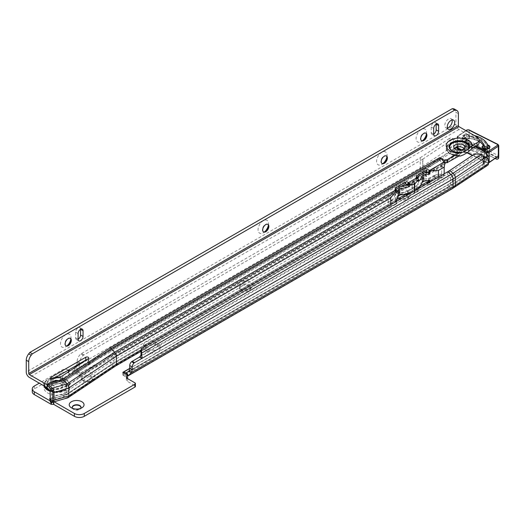 <?xml version="1.0" encoding="UTF-8"?>
<svg xmlns="http://www.w3.org/2000/svg" width="525" height="525" viewBox="0 0 525 525"><rect width="100%" height="100%" fill="white"/><g stroke="black" fill="none" stroke-linecap="round" stroke-linejoin="round"><path stroke-width="0.39" stroke-dasharray="2.62 1.97" d="M399.21 198.233L397.661 197.341A7.678 4.436 180 0 1 397.661 191.067A7.678 4.436 180 0 1 408.522 191.067A7.678 4.436 180 0 1 408.522 197.341A7.678 4.436 180 0 1 397.661 197.341L399.203 198.233A5.499 3.176 0 0 0 399.21 198.233A5.499 3.176 0 0 0 406.98 198.233A5.499 3.176 0 0 0 408.594 195.989A5.499 3.176 0 0 0 406.98 193.745A5.499 3.176 0 0 0 400.988 193.056A5.499 3.176 0 0 0 397.596 195.989A5.499 3.176 0 0 0 399.203 198.233M241.224 289.446L239.682 288.553A7.678 4.436 180 0 1 239.682 282.279A7.678 4.436 180 0 1 250.543 282.279A7.678 4.436 180 0 1 250.543 288.553A7.678 4.436 180 0 1 239.682 288.553L241.224 289.446A5.499 3.176 0 0 0 249.001 289.446A5.499 3.176 0 0 0 250.609 287.201A5.499 3.176 0 0 0 249.001 284.957A5.499 3.176 0 0 0 243.003 284.268A5.499 3.176 0 0 0 239.61 287.201A5.499 3.176 0 0 0 241.224 289.446M83.239 380.658L81.697 379.765A7.678 4.436 180 0 1 81.697 373.492A7.678 4.436 180 0 1 92.557 373.492A7.678 4.436 180 0 1 92.557 379.765A7.678 4.436 180 0 1 81.697 379.765L83.239 380.658A5.499 3.176 0 0 0 91.015 380.658A5.499 3.176 0 0 0 92.623 378.407A5.499 3.176 0 0 0 91.015 376.163A5.499 3.176 0 0 0 85.024 375.48A5.499 3.176 0 0 0 81.624 378.407A5.499 3.176 0 0 0 83.239 380.658M72.758 408.43A4.364 2.52 0 0 0 73.546 409.054L71.387 407.807L73.546 409.054A4.364 2.52 0 0 0 79.721 409.054A4.364 2.52 0 0 0 80.509 408.43M483.827 163.026L484.549 161.897C486.531 160.821 487.607 159.311 487.791 157.369A23.218 13.401 0 0 0 481.405 150.432A23.218 13.401 0 0 0 466.174 146.521L464.842 152.014L463.135 152.637A18.854 10.881 180 0 1 478.321 155.774A18.854 10.881 180 0 1 483.827 163.026L483.262 164.03A3.491 2.015 0 0 0 483.256 164.049L483.302 165.099L484.293 165.375L484.293 162.304L485.763 162.356L485.868 159.836A6.982 3.741 116.7 0 0 484.417 156.64M487.791 157.369L487.889 148.424L484.614 149.468A19.727 11.386 180 0 1 484.673 149.907L488.001 148.844A23.218 13.401 0 0 0 487.889 148.424L484.549 149.572L484.549 158.406L483.827 160.178A18.854 10.881 0 0 0 478.321 152.926A18.854 10.881 0 0 0 463.135 149.789L461.488 150.255A3.491 2.015 180 0 1 461.462 150.262L459.788 150.143M484.706 148.949L484.706 149.822L487.259 149.002M474.351 135.529A23.218 13.401 0 0 0 465.432 134.393L464.087 136.415A19.727 11.386 180 0 1 478.938 139.742A19.727 11.386 180 0 1 479.049 139.808M45.577 386.787A12.121 6.996 180 0 1 48.313 379.326A12.121 6.996 180 0 1 48.32 379.326L47.952 379.536A12.639 7.297 180 0 1 65.822 379.536A12.639 7.297 180 0 1 65.822 389.858A12.639 7.297 180 0 1 49.862 390.764M50.059 382.351L49.698 382.561A10.172 5.873 180 0 1 64.076 382.561A10.172 5.873 180 0 1 64.076 390.863A10.172 5.873 180 0 1 49.698 390.863A10.172 5.873 180 0 1 49.698 382.561L50.059 382.351A9.653 5.572 180 0 1 63.709 382.351A9.653 5.572 180 0 1 63.709 390.233A9.653 5.572 180 0 1 50.065 390.233A9.653 5.572 180 0 1 50.059 382.351L50.059 382.351C54.613 380.185 59.161 380.185 63.709 382.351L64.076 382.561C60.526 380.33 55.729 380.33 49.698 382.561M53.058 384.038A5.414 3.124 0 0 0 51.476 386.249A5.414 3.124 0 0 0 54.817 389.137A5.414 3.124 0 0 0 60.71 388.461A5.414 3.124 0 0 0 62.298 386.249A5.414 3.124 0 0 0 58.958 383.362A5.414 3.124 0 0 0 53.058 384.038M53.058 381.189A5.414 3.124 0 0 0 51.476 383.401A5.414 3.124 0 0 0 54.817 386.282A5.414 3.124 0 0 0 60.71 385.606A5.414 3.124 0 0 0 62.298 383.401A5.414 3.124 0 0 0 58.958 380.513A5.414 3.124 0 0 0 53.058 381.189M406.98 194.814A5.499 3.176 0 0 0 400.988 194.125A5.499 3.176 0 0 0 397.596 197.059A5.499 3.176 0 0 0 399.21 199.303A5.499 3.176 0 0 0 405.202 199.986A5.499 3.176 0 0 0 408.594 197.059A5.499 3.176 0 0 0 406.98 194.814M249.001 286.02A5.499 3.176 0 0 0 243.003 285.338A5.499 3.176 0 0 0 239.61 288.264A5.499 3.176 0 0 0 241.224 290.515A5.499 3.176 0 0 0 247.216 291.198A5.499 3.176 0 0 0 250.609 288.264A5.499 3.176 0 0 0 249.001 286.02M91.015 377.232A5.499 3.176 0 0 0 85.024 376.543A5.499 3.176 0 0 0 81.624 379.477A5.499 3.176 0 0 0 83.239 381.721A5.499 3.176 0 0 0 89.23 382.41A5.499 3.176 0 0 0 92.623 379.477A5.499 3.176 0 0 0 91.015 377.232M72.279 407.446A4.364 2.52 0 0 0 72.273 407.623A4.364 2.52 0 0 0 73.546 409.408A4.364 2.52 0 0 0 78.304 409.953A4.364 2.52 0 0 0 81.001 407.623A4.364 2.52 0 0 0 80.988 407.446M487.692 165.263A4.016 2.474 56.4 0 1 486.609 165.526L484.293 165.375M148.162 349.158A6.982 4.029 0 0 0 155.768 350.031A6.982 4.029 0 0 0 160.079 346.31A6.982 4.029 0 0 0 158.032 343.455L155.564 342.031A6.982 4.029 0 0 0 147.958 341.158A6.982 4.029 0 0 0 143.647 344.886A6.982 4.029 0 0 0 145.694 347.734L148.162 349.158L148.162 352.006A6.982 4.029 0 0 0 155.768 352.885A6.982 4.029 0 0 0 160.079 349.158A6.982 4.029 0 0 0 158.032 346.31L155.564 344.886A6.982 4.029 0 0 0 147.958 344.006A6.982 4.029 0 0 0 143.647 347.734A6.982 4.029 0 0 0 145.694 350.582L148.162 352.006M484.293 162.304L483.256 161.201A3.491 2.015 180 0 1 483.262 161.182L483.827 160.178M32.255 391.735A6.982 4.029 180 0 1 34.302 388.887L62.068 372.855A4.364 2.52 180 0 1 68.243 372.855L68.611 373.065A4.364 2.52 0 0 0 74.773 373.072L74.773 370.223L80.272 373.373L76.525 369.278L74.091 368.34L75.173 367.139L77.641 368.563L76.525 369.278M74.773 370.223A4.364 2.52 180 0 1 70.081 370.775M68.414 370.099L68.243 370A4.364 2.52 0 0 0 62.068 370L39.29 383.158M50.164 400.897L51.352 401.5L54.147 401.769M140.628 355.924L140.943 355.418M141.054 350.825L447.149 174.103L450.614 177.502L450.502 185.679L446.873 185.279L129.708 368.392M79.583 364.435A4.364 2.52 -60 0 1 77.641 368.563L422.717 169.332L422.717 159.18L83.258 355.359A6.982 4.029 120 0 0 79.597 362.978L79.597 363.648M76.335 365.531A4.364 2.52 120 0 0 77.129 362.69L77.129 361.554A6.982 4.029 -60 0 1 80.784 353.935L420.249 157.749L420.249 167.908L75.173 367.139M422.717 159.18A3.491 2.015 180 0 0 422.887 159.075L451.513 140.063L448.882 138.738A6.982 3.741 -63.3 0 1 452.012 138.2A6.982 3.741 -63.3 0 1 453.462 141.396L456.094 142.721L456.12 147.335M420.249 157.749L448.882 138.738M83.882 354.802L81.414 353.377M74.773 373.072L80.259 376.215A4.016 2.317 60 0 1 79.196 375.362L75.83 371.844A4.016 2.317 60 0 1 74.091 368.34M127.595 375.933A4.016 2.317 60 0 1 127.326 375.926L123.959 375.552A4.016 2.317 60 0 1 122.896 375.178L122.87 372.337M80.272 376.222L80.272 373.373L80.253 376.235L426.458 176.341A4.016 2.317 60 0 1 425.394 175.488L422.028 171.97L75.83 371.844L76.755 369.738L422.953 169.864L422.717 169.332A3.491 2.015 180 0 0 422.887 169.227L456.094 147.177M457.669 148.942L457.669 152.014L459.237 153.024L461.462 153.11A3.491 2.015 0 0 0 461.488 153.103L463.135 152.637M122.87 375.158L127.595 377.921M127.096 378.269A4.364 2.52 0 0 0 126.328 379.693A4.364 2.52 0 0 0 127.608 381.472L134.892 385.678A1.746 1.011 180 0 1 135.404 386.393M122.843 375.178L122.843 372.323M457.669 152.014L455.352 149.842A4.016 2.474 56.4 0 1 453.462 145.852L453.462 141.396M456.094 142.721A6.982 3.741 116.7 0 0 454.643 139.519A6.982 3.741 116.7 0 0 451.513 140.063M483.092 164.62L483.151 161.411L448.816 184.209L452.412 184.446L485.618 162.389M483.387 156.417A6.982 3.741 116.7 0 0 481.852 156.85L481.287 157.178L474.206 156.214L474.889 153.805M128.205 371.707L450.384 185.699A42.61 24.603 180 0 0 452.412 184.446L452.655 176.236L448.96 172.981L474.206 156.214M483.256 164.049L483.302 165.099L449.807 187.353A4.016 2.474 56.4 0 1 448.672 187.018L483.256 164.049M449.643 170.573L448.96 172.981A38.043 21.965 180 0 1 447.149 174.103L447.786 171.721M463.135 149.789L464.579 149.172L464.842 148.523A19.727 11.386 180 0 1 478.938 151.856A19.727 11.386 180 0 1 484.549 158.406L484.549 161.897M464.842 152.014L464.842 139.683L466.174 137.688L465.616 137.248A23.218 13.401 0 0 0 464.874 137.242L464.31 136.822L462.932 138.889L463.509 139.289A19.727 11.386 180 0 1 464.277 139.263L464.842 139.683M466.174 146.521L466.174 137.688M464.087 136.415L462.932 137.32L464.31 135.253L464.31 136.822M465.432 134.393L464.435 134.866L463.057 136.927L462.932 138.889M482.029 154.553L481.287 157.178L483.919 158.504M479.056 141.376A19.55 11.287 0 0 0 477.816 140.7A19.55 11.287 0 0 0 468.996 138.173L468.845 138.232A19.898 11.491 180 0 1 478.045 140.831A19.898 11.491 180 0 1 483.788 145.733L483.788 148.299A19.898 11.491 0 0 1 484.601 150.104L487.6 149.507A23.041 13.302 0 0 0 486.839 147.84L487.108 144.821A3.839 2.218 180 0 1 487.673 144.933M468.996 138.173L468.996 138.173A3.839 2.218 180 0 1 463.411 138.508A3.839 2.218 180 0 1 463.037 135.384A3.839 2.218 180 0 1 468.451 135.161A3.839 2.218 180 0 1 469.462 135.962A23.389 13.506 180 0 1 480.336 139.027A23.389 13.506 180 0 1 487.108 144.821M466.318 146.468A24.55 14.175 180 0 1 481.103 149.92A24.55 14.175 180 0 1 487.403 154.836A24.55 14.175 180 0 1 489.083 157.894L487.292 155.131A23.041 13.302 0 0 0 486.025 153.051A23.041 13.302 0 0 0 480.106 148.444A23.041 13.302 0 0 0 467.637 145.268L464.75 147.171L466.233 145.72L466.233 138.784A23.041 13.302 0 0 1 469.212 138.994L469.462 135.962M488.066 148.142A3.491 2.015 0 0 0 486.839 147.84M483.492 148.47A3.491 2.015 0 0 0 482.613 149.809A3.491 2.015 0 0 0 483.814 151.331A3.491 2.015 0 0 0 487.548 151.64A3.491 2.015 0 0 0 489.595 149.809A3.491 2.015 0 0 0 488.709 148.47M469.212 138.994A3.491 2.015 0 0 0 468.221 138.167A3.491 2.015 0 0 0 464.487 137.852A3.491 2.015 0 0 0 462.44 139.689A3.491 2.015 0 0 0 463.641 141.205A3.491 2.015 0 0 0 468.845 140.798L468.845 138.232A3.491 2.015 0 0 1 463.641 138.639A3.491 2.015 0 0 1 462.44 137.123A3.491 2.015 0 0 1 464.487 135.286A3.491 2.015 0 0 1 468.221 135.601A3.491 2.015 0 0 1 469.212 136.428A23.041 13.302 0 0 1 480.106 139.466A23.041 13.302 0 0 1 486.839 145.274A3.491 2.015 0 0 1 487.869 145.504M465.583 150.012L467.263 147.072L465.629 147.689L465.957 146.035L464.146 148.969L465.583 150.012A18.388 10.618 180 0 1 477.054 152.611A18.388 10.618 180 0 1 483.112 158.806L485.093 159.482L488.092 158.885L489.083 157.894M467.263 147.072A19.898 11.491 180 0 1 478.045 149.809A19.898 11.491 180 0 1 484.253 155.597L483.112 158.806M487.292 155.131L487.6 156.443L487.6 149.507M487.6 156.443L486.321 156.181L488.092 158.885M485.093 159.482L486.321 156.181M486.209 156.201L484.601 157.211L484.601 150.104M466.233 138.784L465.629 140.588L465.629 147.689M467.637 145.268L465.957 146.035M484.601 157.211L484.253 155.597M468.845 140.798A19.898 11.491 0 0 0 465.629 140.588M497.575 156.982L496.67 157.244A1.746 1.011 180 0 1 495.863 157.014L466.876 142.472A1.746 1.011 180 0 1 466.371 142.039L466.279 141.711A1.746 1.011 0 0 0 466.279 141.75A1.746 1.011 0 0 0 466.371 142.039L466.705 130.364A1.746 1.011 180 0 1 469.166 130.259L498.153 144.808A1.746 1.011 180 0 1 498.75 145.569M466.102 145.733L464.75 147.171L464.146 148.969M498.632 158.156A1.627 0.938 0 0 0 498.074 157.415L498.153 155.498A1.746 1.011 180 0 1 498.75 156.253M497.155 157.257A1.746 1.011 180 0 1 496.67 157.244L488.499 162.671A0.873 0.505 180 0 1 487.272 162.724L458.292 148.175A0.873 0.505 180 0 1 458.2 147.466L466.371 142.039M497.969 144.408A0.873 0.466 116.7 0 1 498.153 144.808L498.153 155.498L469.166 140.949A1.746 1.011 0 0 0 467.296 140.792A1.746 1.011 0 0 0 466.279 141.711M483.387 145.392L483.788 145.733L483.387 145.392M70.862 339.189A7.416 4.285 120 0 0 71.006 337.693A7.416 4.285 120 0 0 65.756 334.655A7.416 4.285 120 0 0 60.513 343.744A7.416 4.285 120 0 0 65.756 346.769A7.416 4.285 120 0 0 65.763 346.769A7.416 4.285 120 0 0 66.983 345.896M65.894 345.817A4.364 2.52 -60 0 1 65.737 345.739A4.364 2.52 -60 0 1 64.831 343.744A4.364 2.52 -60 0 1 67.915 338.395A4.364 2.52 -60 0 1 70.101 338.185A4.364 2.52 -60 0 1 70.252 338.284M268.406 225.212A7.416 4.285 120 0 0 268.551 223.716A7.416 4.285 120 0 0 263.307 220.677A7.416 4.285 120 0 0 258.057 229.766A7.416 4.285 120 0 0 263.307 232.792L263.307 232.792A7.416 4.285 120 0 0 264.528 231.919M263.438 231.84A4.364 2.52 -60 0 1 263.281 231.761A4.364 2.52 -60 0 1 262.375 229.766A4.364 2.52 -60 0 1 265.466 224.424A4.364 2.52 -60 0 1 267.645 224.208A4.364 2.52 -60 0 1 267.796 224.306M386.932 156.824A7.416 4.285 120 0 0 387.083 155.328A7.416 4.285 120 0 0 381.833 152.296A7.416 4.285 120 0 0 376.583 161.378A7.416 4.285 120 0 0 381.833 164.41L381.833 164.41A7.416 4.285 120 0 0 383.06 163.531M381.97 163.459A4.364 2.52 -60 0 1 381.806 163.38A4.364 2.52 -60 0 1 380.907 161.378A4.364 2.52 -60 0 1 383.992 156.037A4.364 2.52 -60 0 1 386.177 155.82A4.364 2.52 -60 0 1 386.321 155.918M426.444 134.032A7.416 4.285 120 0 0 426.589 132.53A7.416 4.285 120 0 0 421.339 129.498A7.416 4.285 120 0 0 416.095 138.58A7.416 4.285 120 0 0 421.339 141.612A7.416 4.285 120 0 0 421.345 141.612A7.416 4.285 120 0 0 422.566 140.739M421.477 140.661A4.364 2.52 -60 0 1 421.319 140.582A4.364 2.52 -60 0 1 420.413 138.587A4.364 2.52 -60 0 1 423.498 133.238A4.364 2.52 -60 0 1 425.683 133.022A4.364 2.52 -60 0 1 425.834 133.12M464.048 148.463A5.414 3.124 180 0 1 464.645 149.888A5.414 3.124 180 0 1 463.057 152.099A5.414 3.124 180 0 1 457.163 152.775A5.414 3.124 180 0 1 453.823 149.888A5.414 3.124 180 0 1 454.42 148.463M53.452 378.735L51.181 380.048A1.746 1.011 -0 0 0 50.669 380.756A1.746 1.011 -0 0 0 51.181 381.472A1.746 1.011 -0 0 0 53.196 381.662L60.158 379.654A8.728 5.04 -0 0 0 62.856 378.44L88.305 361.476A1.746 1.011 -0 0 0 88.732 360.813A1.746 1.011 -0 0 0 86.461 359.855M452.051 119.982A5.237 3.025 120 0 0 451.126 118.735A5.237 3.025 120 0 0 447.083 120.133A5.237 3.025 120 0 0 444.8 125.403A5.237 3.025 120 0 0 445.883 127.805A5.237 3.025 120 0 0 447.425 127.982M396.664 199.106L395.673 198.535A1.746 1.011 120 0 0 395.397 199.585L395.345 200.543L395.66 200.301A1.746 0.715 168.4 0 1 396.152 199.841L396.559 199.605M395.345 200.543L395.66 200.301L395.345 200.543L396.5 201.987L396.854 203.68L390.652 205.944L390.652 204.704M50.308 399.459L51.542 398.744L51.542 390.81L66.36 386.538L113.892 354.834L113.662 354.303L66.124 386.006L51.312 390.278L47.946 386.767L62.764 382.489L110.158 350.68L62.619 382.384L66.36 386.538L66.36 394.472L62.895 393.868L63.532 396.992L66.721 397.852L114.26 366.148A4.016 2.317 -120 0 0 115.533 366.037L115.572 366.01M396.854 203.68L396.296 203.424L395.66 200.301L113.623 363.024L110.434 362.171L398.272 196.094M395.798 189.446L395.122 189.84A1.746 1.312 23.7 0 0 394.662 190.332A1.746 1.312 23.7 0 0 395.03 191.743L395.62 192.288L396.5 192.032M396.637 192.878L395.62 192.288L396.637 192.878M396.5 201.331L396.5 201.987M407.695 193.41L407.741 192.458A1.746 1.011 120 0 0 407.472 191.723L409.415 192.846M418.602 187.543L416.66 186.421A1.746 1.011 120 0 0 416.384 187.471L416.338 188.429L416.647 188.186A1.746 0.715 168.4 0 1 417.139 187.727L420 186.08M418.392 191.002L417.29 191.31L416.325 188.455L416.647 188.186L416.338 188.429L418.392 191.002L418.392 188.692M409.749 193.679L409.749 195.989L408.489 194.407M416.784 177.338L416.108 177.726A1.746 1.312 23.7 0 0 415.656 178.224A1.746 1.312 23.7 0 0 416.017 179.635L416.614 180.18L418.392 179.812M418.563 181.309L416.456 180.167M417.126 190.536L416.647 188.186L407.485 193.476M414.717 190.811L414.717 192.104L418.392 191.192L409.749 195.989M407.21 195.149L407.571 196.914L409.743 196.186L414.35 192.321L414.212 193.489L414.717 192.104M428.735 180.357L428.735 180.351A1.746 1.011 120 0 0 428.459 179.616L429.457 180.187M429.47 182.293L429.837 182.752L429.837 182.083M428.197 183.028L428.564 184.807L429.968 184.57L429.594 184.433L429.837 182.752M438.414 177.128L438.414 178.382L429.968 184.57M444.163 173.808L444.163 175.068A4.016 2.317 60 0 1 444.163 175.245L443.238 176.958L441.781 177.181A6.982 2.848 -11.6 0 0 435.376 178.316L434.582 178.638L433.945 175.514L434.739 175.192A6.982 2.848 -11.6 0 1 441.144 174.057L441.781 177.181L428.564 184.807A1.746 0.715 168.4 0 0 427.652 185.154L417.775 190.851A1.746 0.715 168.4 0 0 417.29 191.31L407.571 196.914A1.746 0.715 168.4 0 0 406.665 197.262L396.788 202.965A1.746 0.715 168.4 0 0 396.296 203.424L114.26 366.148L111.07 365.295L434.582 178.638M407.472 191.723L411.895 189.171A24.439 14.109 0 0 1 399.144 193.01A5.237 3.025 0 0 0 394.938 195.431A24.439 14.109 180 0 1 388.185 202.853L395.673 198.535M417.473 178.126A24.439 14.109 180 0 1 412.237 182.707L412.237 188.974L416.66 186.421M407.518 185.423L416.614 180.18M400.877 186.519A24.439 14.109 0 0 1 399.144 186.736A5.237 3.025 0 0 0 394.938 189.164A24.439 14.109 180 0 1 388.185 196.58L113.892 354.834L113.892 362.768L395.397 200.353M388.185 202.853L388.185 196.58L395.62 192.288M428.459 179.616L435.947 175.291A24.439 14.109 0 0 1 423.098 179.189A5.237 3.025 180 0 0 418.891 181.617A24.439 14.109 180 0 1 412.237 188.974L412.237 182.707M444.741 162.921L444.885 162.809A2.618 1.509 -0 0 0 444.301 163.058L439.773 160.473L443.389 164.22L441.814 165.638A2.618 1.509 120 0 0 441.696 166.458L441.696 173.663L444.163 175.245M428.512 173.316L435.947 169.024L435.947 175.291M62.619 382.384L47.808 386.656L46.712 387.476M477.008 137.064L477.008 139.912L458.994 129.504A4.364 2.52 60 0 1 455.91 124.162L455.91 112.297L458.377 113.722M477.008 139.912A6.982 4.029 180 0 1 479.056 142.761M110.158 350.68L439.799 160.486L439.773 157.625L439.799 160.46M400.286 194.933L422.225 182.273M424.239 181.112L433.945 175.514M440.862 158.491L439.937 160.597L110.296 350.792L113.662 354.303L395.167 191.887L396.093 189.781M50.361 399.761L51.273 399L66.084 394.728L113.892 362.768L66.36 394.472L51.397 399L50.308 398.744M454.466 109.102A6.982 4.029 -60 0 1 455.91 112.297M80.574 329.313A3.491 2.015 120 0 0 79.853 327.718A3.491 2.015 120 0 0 77.162 328.65A3.491 2.015 120 0 0 75.639 332.168L75.639 337.864A3.491 2.015 120 0 0 76.361 339.465A3.491 2.015 120 0 0 78.107 339.294L75.639 337.864M436.157 124.156A3.491 2.015 120 0 0 435.435 122.561A3.491 2.015 120 0 0 432.744 123.493A3.491 2.015 120 0 0 431.222 127.004L431.222 132.707A3.491 2.015 120 0 0 431.944 134.308A3.491 2.015 120 0 0 433.689 134.131L431.222 132.707M55.007 396.145L62.895 393.868L110.434 362.171L111.07 365.295L63.532 396.992L55.643 399.269L55.007 396.145L50.308 398.298M49.698 398.58L50.334 401.697L51.909 402.124A4.016 2.317 60 0 0 52.874 402.137A4.016 2.317 60 0 0 53.183 402.006M427.849 172.121A24.439 14.109 0 0 0 435.947 169.024L441.814 165.638L444.281 167.062M444.301 163.058L444.301 162.081M50.078 390.994L51.312 390.278L51.542 390.81L50.308 391.525M441.696 173.663L441.144 174.057L441.696 173.663M50.334 401.697L55.643 399.269M67.692 397.865A4.016 2.317 -120 0 1 66.721 397.852L50.951 402.675M396.605 203.464A27.93 16.124 180 0 1 396.093 204.113M414.35 191.028L414.35 192.321M414.212 182.529L414.212 193.489M430.73 184.137A27.93 16.124 180 0 1 429.594 184.433M418.504 176.348A24.439 14.109 180 0 0 418.891 175.343A5.237 3.025 180 0 1 423.098 172.922A24.439 14.109 0 0 0 424.83 172.699M407.59 184.859A24.439 14.109 0 0 0 411.895 182.903L411.895 189.171M44.507 386.17A12.639 7.297 180 0 1 47.952 379.536L48.32 379.326A12.121 6.996 180 0 1 55.945 377.298M50.262 391.289A13.007 7.507 0 0 0 66.084 390.134A13.007 7.507 0 0 0 66.084 379.516A13.007 7.507 0 0 0 47.69 379.516A13.007 7.507 0 0 0 44.008 385.882M58.334 377.331A12.121 6.996 180 0 1 65.454 379.326A12.121 6.996 180 0 1 65.454 389.222A12.121 6.996 180 0 1 48.464 389.307M56.326 377.908A9.529 5.499 180 0 1 65.579 381.143A9.529 5.499 180 0 1 63.623 387.286A9.529 5.499 180 0 1 50.151 387.286A9.529 5.499 180 0 1 50.151 379.509A9.529 5.499 180 0 1 54.633 378.053M63.623 390.141A9.529 5.499 180 0 1 50.151 390.141A9.529 5.499 180 0 1 50.151 382.358A9.529 5.499 180 0 1 63.623 382.358A9.529 5.499 180 0 1 63.623 390.141M66.084 392.982A13.007 7.507 0 0 0 66.084 382.364A13.007 7.507 0 0 0 47.69 382.364A13.007 7.507 0 0 0 47.69 392.982A13.007 7.507 0 0 0 66.084 392.982M488.499 161.162L485.868 159.836M426.051 172.495L426.871 173.23L461.462 150.262L461.488 153.103L426.871 176.078A8.774 5.066 180 0 1 426.458 176.341M426.871 173.23A8.774 5.066 180 0 1 426.458 173.486L407.302 184.551M405.72 185.463L80.259 373.36M483.256 161.201L448.672 184.17A37.656 21.742 180 0 1 446.873 185.279M140.943 355.563L450.338 176.932A42.551 24.57 180 0 0 452.366 175.678L480.67 156.877M131.585 361.692L450.614 177.502A42.938 24.793 180 0 0 452.655 176.236L481.852 156.85M128.855 371.201L450.614 185.437A42.938 24.793 180 0 0 452.655 184.17L485.868 162.113M79.19 363.884L77.129 362.69M83.258 355.359L80.784 353.935M79.597 362.978L77.129 361.554M405.077 185.64L80.122 373.255L79.196 375.362L425.394 175.488A7.271 4.2 180 0 0 425.742 175.271L459.237 153.024M426.458 173.486L407.17 184.433M461.062 150.321L426.727 173.125A8.577 4.955 180 0 1 426.32 173.375L425.552 172.581M425.368 172.384L422.953 169.864A3.819 2.205 180 0 0 423.13 169.752L454.729 148.765M452.248 188.698A4.016 2.317 60 0 1 451.31 188.875L127.326 375.926L126.971 374.706M454.486 187.32A4.016 2.474 56.4 0 1 453.397 187.582A43.923 25.358 180 0 1 451.31 188.875L447.937 188.501L123.959 375.552L123.053 372.448M129.701 368.53L447.018 185.325A37.852 21.853 180 0 0 448.816 184.209L448.672 184.17M68.611 370.217L68.611 373.065M448.672 187.018A37.656 21.742 180 0 1 446.873 188.127L122.896 375.178M51.109 401.441L51.109 402.734M127.608 378.623L127.608 381.472M134.892 382.83L134.892 385.678M53.53 401.5L53.53 401.947M51.352 401.5L51.352 402.787M68.243 370L68.243 372.855M62.068 370L62.068 372.855M34.302 386.033L34.302 388.887M158.032 343.455L158.032 346.31M155.564 342.031L155.564 344.886M145.694 347.734L145.694 350.582M486.609 165.526L453.397 187.582L449.807 187.353A39.158 22.608 180 0 1 447.937 188.501A4.016 2.317 60 0 1 446.873 188.127M426.871 176.078A4.016 2.474 56.4 0 1 425.742 175.271L422.146 171.898A2.513 1.45 180 0 1 422.028 171.97A4.016 2.317 60 0 1 420.249 167.908L453.462 145.852M420.249 167.908A4.016 2.474 56.4 0 0 422.146 171.898L455.352 149.842M422.887 159.075L422.887 169.227L425.723 172.18M464.579 152.197L464.579 149.172M464.691 152.138L464.691 149.041M484.398 162.022L484.398 158.931M484.326 162.107L484.326 159.082M483.262 161.182L483.262 164.03M463.509 139.289L464.874 137.242M465.616 137.248L464.277 139.263M483.512 148.595A3.491 2.015 0 0 0 483.814 148.765A3.491 2.015 0 0 0 488.69 148.595M466.148 130.784L458.2 136.06A0.873 0.505 0 0 0 458.292 136.776L476.497 145.911M472.612 155.315L486.701 162.389L486.701 157.782M487.272 162.724A0.873 0.466 -63.3 0 1 486.878 162.789A0.873 0.466 -63.3 0 1 486.701 162.389A1.746 1.011 0 0 0 488.499 162.56M475.217 146.646L457.715 137.865A1.746 1.011 180 0 1 457.117 137.104A1.746 1.011 180 0 1 457.544 136.447L466.705 130.364A0.873 0.538 -123.6 0 1 466.883 129.964M457.715 146.888L457.715 137.865A0.873 0.466 116.7 0 1 458.292 136.776M461.665 149.828L467.289 152.65M466.705 140.339L457.544 146.423L457.544 136.447A0.873 0.538 -123.6 0 1 457.721 136.047L465.878 130.633M458.2 147.466A0.873 0.538 56.4 0 1 457.544 146.423A1.746 1.011 0 0 0 457.117 147.085M496.164 158.95L467.184 144.408A1.28 0.735 180 0 1 467.06 143.364A1.28 0.735 180 0 1 468.858 143.292L497.844 157.835L498.074 157.415L469.087 142.872L469.166 130.259A0.873 0.466 -63.3 0 0 468.989 129.859M495.908 158.091L495.863 157.014M468.858 143.292L469.087 142.872A1.627 0.938 0 0 0 467.322 142.734A1.627 0.938 0 0 0 466.397 143.614A1.627 0.938 0 0 0 466.955 144.29L466.876 142.472M467.184 144.408L495.285 158.504M497.844 157.835A1.28 0.735 180 0 1 497.962 158.885M458.2 136.06A0.873 0.538 -123.6 0 0 457.721 136.047L457.117 137.104L457.117 147.013M488.499 162.671A0.873 0.538 -123.6 0 0 488.985 162.684L486.878 162.789L472.342 155.492M458.292 148.175A0.873 0.466 -63.3 0 1 457.898 148.24M471.87 148.706A12.639 7.297 -0 0 0 464.166 141.868A12.639 7.297 -0 0 0 450.299 143.423A12.639 7.297 -0 0 0 450.299 153.746A12.639 7.297 -0 0 0 459.283 155.886M459.06 155.971A13.007 7.507 180 0 1 447.182 151.285A13.007 7.507 180 0 1 450.037 143.148A13.007 7.507 180 0 1 464.133 141.507A13.007 7.507 180 0 1 472.238 148.365M471.332 149.441A12.121 6.996 -0 0 0 464.212 142.629A12.121 6.996 -0 0 0 450.667 144.06A12.121 6.996 -0 0 0 450.66 153.956A12.121 6.996 -0 0 0 458.994 156.004M467.696 152.407A9.529 5.499 -0 0 0 464.855 145.445A9.529 5.499 -0 0 0 452.498 145.996A9.529 5.499 -0 0 0 451.539 153.129A9.529 5.499 -0 0 0 463.601 154.777M452.222 150.826A9.653 5.572 -0 0 0 452.406 150.938A9.653 5.572 -0 0 0 463.326 152.04M453.101 151.246A9.529 5.499 -0 0 0 462.965 152.099M463.358 152.033C459.316 152.998 455.661 152.631 452.406 150.938L452.038 150.721A10.172 5.873 -0 0 0 462.407 152.152M53.196 378.814L53.196 381.662M395.397 199.585L396.5 200.222M141.33 349.788L390.652 205.944M407.741 192.458L408.791 193.062M416.384 187.471L418.392 188.632M417.08 177.673L416.154 179.78L407.512 184.767M438.414 178.382L444.163 175.068M407.741 193.233L416.384 188.245M428.735 181.118L441.696 173.644M428.505 172.653L443.303 164.115L444.229 162.008M46.574 387.365L47.808 386.656M458.994 129.504L29.334 377.403M428.722 181.223L441.144 174.057M75.639 332.168L78.107 333.592M431.222 127.004L433.689 128.435M455.91 124.162L26.25 372.061M427.324 183.533L427.652 185.154M417.139 187.727L417.775 190.851M435.376 178.316L434.739 175.192M406.337 195.654L406.665 197.262M396.152 199.841L396.788 202.965M444.163 167.882L441.696 166.458M416.017 179.635L416.942 177.529M395.03 191.743L395.955 189.637M416.108 177.726L416.522 176.781M395.122 189.84L395.535 188.895M51.181 380.048L51.181 378.623M88.305 358.621L88.305 361.476M60.158 376.799L60.158 379.654M62.856 375.592L62.856 378.44M423.098 172.922L423.098 179.189M418.891 175.343L418.891 181.617M394.938 189.164L394.938 195.431M399.144 186.736L399.144 193.01M58.472 377.285L65.822 379.536C59.863 376.727 53.911 376.727 47.952 379.536M56.037 377.245L48.32 379.326M51.476 383.401L51.476 386.249M397.596 197.059L397.596 195.989M239.61 288.264L239.61 287.201M81.624 379.477L81.624 378.407M72.273 407.623L72.273 407.269M126.328 376.845L126.328 379.693M160.079 349.158L160.079 346.31M143.647 347.734L143.647 344.886M81.001 407.623L81.001 407.269M92.623 379.477L92.623 378.407M250.609 288.264L250.609 287.201M408.594 197.059L408.594 195.989M126.525 372.724L450.502 185.679L485.763 162.356M62.298 383.401L62.298 386.249M454.643 139.519L452.012 138.2M484.575 149.362L487.823 148.319M484.693 150.025L488.04 148.956M79.721 409.054L81.88 407.807M91.015 380.658L92.557 379.765M249.001 289.446L250.543 288.553M406.98 198.233L408.522 197.341M462.44 139.689L462.44 137.123L463.568 138.482L468.877 138.101M483.748 145.609L477.973 140.674L468.91 138.095M489.595 149.809L489.595 147.243M486.025 153.051L487.403 154.836M495.187 158.563L467.027 144.434L466.397 143.614L466.279 141.75M482.613 149.809L482.613 147.243M461.265 149.933L467.001 152.814M71.006 340.18L71.006 337.693M67.922 345.522L65.763 346.769M268.551 226.203L268.551 223.716M265.466 231.545L263.307 232.792M387.076 157.815L387.083 155.328M383.992 163.163L381.833 164.41M426.589 135.023L426.589 132.53M423.504 140.365L421.345 141.612M459.362 155.873L450.299 153.746L458.909 156.056M464.645 149.888L464.645 147.039M451.126 118.735L453.593 120.159M395.489 204.507L141.041 351.317M395.469 192.281L396.126 192.583M395.332 200.57L396.139 202.643M443.238 176.958L431.911 183.494M395.338 200.563L113.787 363.011L66.262 394.708M79.853 327.718L82.32 329.142M76.361 339.465L78.829 340.889M435.435 122.561L437.902 123.985M431.944 134.308L434.411 135.732M445.883 127.805L448.35 129.229M415.656 178.224L416.581 176.111M394.662 190.332L395.587 188.226M50.669 380.756L50.669 377.908M88.732 360.813L88.732 357.965M51.437 398.987L50.295 399.643M441.499 173.933L428.577 181.387M416.325 188.455L407.59 193.495M453.823 149.888L453.823 147.039M66.209 394.728L51.397 399"/><path stroke-width="0.79" d="M71.387 407.807L71.387 407.807A7.416 4.285 180 0 1 71.387 401.75A7.416 4.285 180 0 1 81.88 401.75A7.416 4.285 180 0 1 81.88 407.807A7.416 4.285 180 0 1 71.387 407.807M80.509 408.43A4.364 2.52 0 0 0 81.001 407.269A4.364 2.52 0 0 0 79.721 405.49A4.364 2.52 0 0 0 74.963 404.946A4.364 2.52 0 0 0 72.273 407.269A4.364 2.52 0 0 0 72.758 408.43M487.915 145.674L488.066 147.177L484.706 148.253L484.627 146.731L487.915 145.674A23.218 13.401 0 0 0 474.351 135.529M484.706 148.253L484.706 148.949M479.049 139.808A19.727 11.386 180 0 1 484.627 146.731M80.988 407.446A4.364 2.52 0 0 0 79.721 405.845A4.364 2.52 0 0 0 75.108 405.267A4.364 2.52 0 0 0 72.279 407.446M449.643 170.573L453.049 173.27A4.016 2.474 56.4 0 1 455.293 177.562L455.293 185.496L488.499 163.439L488.499 161.162A6.982 3.741 -63.3 0 0 487.056 157.966A6.982 3.741 -63.3 0 0 484.483 158.169L483.919 158.504A4.016 2.474 56.4 0 0 482.029 154.553L474.889 153.805L449.643 170.573A38.942 22.483 180 0 1 447.786 171.721L450.975 174.549A4.016 2.317 60 0 1 453.082 178.927L453.082 186.861A4.016 2.317 60 0 1 452.248 188.698L128.271 375.749A4.016 2.317 60 0 1 127.595 375.933M488.499 163.439A4.016 2.474 56.4 0 1 487.692 165.263L452.248 188.698M70.081 370.775A4.364 2.52 180 0 1 68.611 370.217L68.414 370.099M39.29 383.158L34.302 386.033A6.982 4.029 0 0 0 32.255 388.887A6.982 4.029 0 0 0 34.302 391.735L50.164 400.897M54.147 401.769L74.412 413.47A6.982 4.029 0 0 0 84.289 413.47L134.892 384.254A1.746 1.011 0 0 0 135.404 383.539A1.746 1.011 0 0 0 134.892 382.83L127.608 378.623A4.364 2.52 180 0 1 126.328 376.845A4.364 2.52 180 0 1 127.595 375.067L122.843 372.323L129.708 368.392M140.943 355.418L141.054 350.825L141.691 348.442L141.579 353.174L450.975 174.549A43.457 25.088 180 0 0 453.049 173.27L481.353 154.468M139.479 357.112L141.94 358.378L134.643 362.591L132.175 361.325L139.479 357.112L141.087 355.025L140.628 355.924M140.943 355.563L141.579 353.174L142.104 358.089L139.65 356.987M141.691 348.442L447.786 171.721M128.855 371.201L131.322 372.632L128.376 375.683L126.525 372.724L128.855 371.201A4.364 2.52 120 0 0 129.708 368.248L129.708 365.544A3.491 2.015 -60 0 1 131.585 361.692L134.052 363.116A3.491 2.015 120 0 0 132.175 366.968L132.175 369.679A4.364 2.52 -60 0 1 131.322 372.632L453.082 186.861A46.43 26.808 180 0 0 455.293 185.496A4.016 2.474 56.4 0 1 454.486 187.32M79.597 363.648L79.597 364.12A4.364 2.52 -60 0 1 79.583 364.435M76.335 365.531A4.364 2.52 120 0 1 75.173 367.139L75.37 367.251M126.525 372.724L122.896 372.323M127.595 375.067L127.595 377.921A4.364 2.52 0 0 0 127.096 378.269M135.404 383.539L135.404 386.393A1.746 1.011 180 0 1 134.892 387.102L84.289 416.318A6.982 4.029 180 0 1 74.412 416.318L53.78 404.408L51.109 404.289L34.302 394.583A6.982 4.029 180 0 1 32.255 391.735L32.255 388.887M75.173 367.139L74.872 367.579M132.175 361.325L131.585 361.692M134.643 362.591L453.082 178.927A46.43 26.808 180 0 0 455.293 177.562L484.483 158.169M456.12 147.335L457.669 148.942L459.788 150.143M487.056 157.966L484.417 156.64A6.982 3.741 116.7 0 0 483.387 156.417M488.066 147.177L488.066 148.746L487.259 149.002M488.709 148.47A3.491 2.015 0 0 0 488.394 148.286A3.491 2.015 0 0 0 488.066 148.142M488.499 162.56A1.746 1.011 0 0 0 489.162 162.291L498.323 156.207L488.985 162.684A0.873 0.538 -123.6 0 0 489.162 162.291L489.162 152.316A1.746 1.011 180 0 1 486.701 152.414L475.217 146.646M476.497 145.911L487.272 151.318A0.873 0.505 0 0 0 488.499 151.272L497.661 145.182A0.873 0.505 0 0 0 497.575 144.473L468.595 129.931A0.873 0.466 -63.3 0 1 468.989 129.859L497.969 144.408L498.75 145.569L498.75 156.253A1.746 1.011 180 0 1 498.75 156.292A1.746 1.011 180 0 1 497.155 157.257M70.252 338.284A4.364 2.52 -60 0 1 71.006 340.18L71.006 340.18A4.364 2.52 -60 0 1 67.922 345.522A4.364 2.52 -60 0 1 67.915 345.522A4.364 2.52 -60 0 1 65.894 345.817M66.983 345.896A7.416 4.285 120 0 0 70.862 339.189M267.796 224.306A4.364 2.52 -60 0 1 268.551 226.203A4.364 2.52 -60 0 1 268.551 226.209A4.364 2.52 -60 0 1 265.466 231.545L265.466 231.545A4.364 2.52 -60 0 1 263.438 231.84M264.528 231.919A7.416 4.285 120 0 0 268.406 225.212M386.321 155.918A4.364 2.52 -60 0 1 387.076 157.815A4.364 2.52 -60 0 1 387.076 157.822A4.364 2.52 -60 0 1 383.992 163.163L383.992 163.163A4.364 2.52 -60 0 1 381.97 163.459M383.06 163.531A7.416 4.285 120 0 0 386.932 156.824M425.834 133.12A4.364 2.52 -60 0 1 426.589 135.023L426.589 135.023A4.364 2.52 -60 0 1 423.504 140.365A4.364 2.52 -60 0 1 423.498 140.365A4.364 2.52 -60 0 1 421.477 140.661M422.566 140.739A7.416 4.285 120 0 0 426.444 134.032M458.994 156.004A12.121 6.996 -0 0 0 459.966 155.997L459.06 155.971L447.018 162.711A2.618 1.509 -0 0 0 444.885 162.809L444.741 162.921M459.283 155.886A12.639 7.297 -0 0 0 459.428 155.886L459.06 155.971M456.934 110.526L454.466 109.102A6.982 4.029 -60 0 0 453.442 108.78L452.294 108.682L454.762 110.106L455.91 110.211A6.982 4.029 -60 0 1 456.934 110.526A6.982 4.029 -60 0 1 458.377 113.722L458.377 125.587A0.873 0.505 60 0 0 458.994 126.656L477.008 137.064A6.982 4.029 180 0 1 479.056 139.912L479.056 142.761A6.982 4.029 180 0 1 477.008 145.615L472.238 148.365L467.696 152.407L463.601 154.777L460.477 156.023L458.909 156.056M455.405 144.828A5.414 3.124 180 0 1 461.304 144.152A5.414 3.124 180 0 1 464.645 147.039A5.414 3.124 180 0 1 463.057 149.244A5.414 3.124 180 0 1 457.163 149.92A5.414 3.124 180 0 1 453.823 147.039A5.414 3.124 180 0 1 455.405 144.828M454.42 148.463A5.414 3.124 180 0 1 455.405 147.676A5.414 3.124 180 0 1 464.048 148.463M462.965 152.099A9.529 5.499 -0 0 0 463.601 151.928L467.972 149.362A9.653 5.572 -0 0 0 464.783 142.433A9.653 5.572 -0 0 0 452.412 143.056A9.653 5.572 -0 0 0 452.222 150.826M463.326 152.04L459.06 153.123L447.018 159.862A2.618 1.509 -0 0 0 444.301 160.21L439.799 157.638A4.016 2.317 60 0 1 440.862 158.491L444.229 162.008A4.016 2.317 60 0 1 444.885 162.809L444.281 167.062A2.618 1.509 120 0 0 444.163 167.882L444.163 173.808M51.181 378.623A1.746 1.011 -0 0 0 53.196 378.814L60.158 376.799A8.728 5.04 -0 0 0 62.856 375.592L88.305 358.621A1.746 1.011 -0 0 0 88.732 357.965A1.746 1.011 -0 0 0 87.655 357.033A1.746 1.011 -0 0 0 85.752 357.249L51.181 377.199A1.746 1.011 -0 0 0 50.669 377.908A1.746 1.011 -0 0 0 51.181 378.623L51.181 377.199M454.676 122.555A5.237 3.025 120 0 0 453.593 120.159A5.237 3.025 120 0 0 449.558 121.564A5.237 3.025 120 0 0 447.267 126.833A5.237 3.025 120 0 0 448.35 129.229A5.237 3.025 120 0 0 452.386 127.824A5.237 3.025 120 0 0 454.676 122.555M447.425 127.982A5.237 3.025 120 0 0 452.209 121.131A5.237 3.025 120 0 0 452.051 119.982M426.897 135.201A4.364 2.52 120 0 0 425.992 133.206A4.364 2.52 120 0 0 422.625 134.374A4.364 2.52 120 0 0 420.722 138.764A4.364 2.52 120 0 0 421.627 140.759A4.364 2.52 120 0 0 424.988 139.591A4.364 2.52 120 0 0 426.897 135.201M387.384 157.999A4.364 2.52 120 0 0 386.485 155.997A4.364 2.52 120 0 0 383.119 157.165A4.364 2.52 120 0 0 381.216 161.556A4.364 2.52 120 0 0 382.115 163.557A4.364 2.52 120 0 0 385.481 162.389A4.364 2.52 120 0 0 387.384 157.999M268.859 226.38A4.364 2.52 120 0 0 267.953 224.385A4.364 2.52 120 0 0 264.593 225.553A4.364 2.52 120 0 0 262.684 229.943A4.364 2.52 120 0 0 263.589 231.938A4.364 2.52 120 0 0 266.956 230.77A4.364 2.52 120 0 0 268.859 226.38M71.315 340.358A4.364 2.52 120 0 0 70.409 338.363A4.364 2.52 120 0 0 67.049 339.531A4.364 2.52 120 0 0 65.139 343.921A4.364 2.52 120 0 0 66.045 345.916A4.364 2.52 120 0 0 69.405 344.748A4.364 2.52 120 0 0 71.315 340.358M479.056 139.912A6.982 4.029 180 0 1 477.008 142.767L472.238 145.517L467.972 149.362M396.5 201.331L396.664 199.106A27.93 16.124 180 0 0 398.37 195.799A1.746 1.011 0 0 1 399.774 194.992A27.93 16.124 0 0 0 409.415 192.846L409.749 193.679M115.533 366.037A4.016 2.317 -120 0 0 115.605 365.991A4.016 2.317 -120 0 0 116.36 364.199L116.36 356.258A4.016 2.317 -120 0 0 114.588 352.196L396.093 189.781A4.016 2.317 60 0 1 396.5 190.253L396.637 192.878A27.93 16.124 180 0 0 398.37 189.532L398.37 195.799M52.874 402.137L67.692 397.865A4.016 2.317 -120 0 0 68.066 397.688A4.016 2.317 -120 0 0 68.828 395.896L68.828 387.962L116.36 356.258L390.652 198.01L396.5 190.253M418.392 188.692L418.602 187.543A27.93 16.124 180 0 0 422.323 181.978A1.746 1.011 180 0 1 423.727 181.171A27.93 16.124 0 0 0 429.457 180.187L429.837 182.083M418.392 179.812L418.563 181.309A27.93 16.124 180 0 0 422.323 175.711A1.746 1.011 180 0 1 423.727 174.904A27.93 16.124 0 0 0 429.522 173.9L429.837 171.025A4.016 2.317 -120 0 0 429.424 170.546L429.292 170.402A1.746 1.312 23.7 0 0 426.91 169.923L417.034 175.619A1.746 1.312 23.7 0 0 416.581 176.111A1.746 1.312 23.7 0 0 416.942 177.529L417.08 177.673A4.016 2.317 60 0 1 418.392 179.675L418.392 179.812M398.37 189.532A1.746 1.011 0 0 1 399.774 188.718A27.93 16.124 0 0 0 409.474 186.552L407.518 185.423L409.749 184.662A4.016 2.317 -120 0 0 408.437 182.654L408.299 182.516A1.746 1.312 23.7 0 0 405.923 182.031L396.047 187.727A1.746 1.312 23.7 0 0 395.587 188.226A1.746 1.312 23.7 0 0 395.955 189.637L396.093 189.781M407.689 185.043L407.374 184.623A1.746 1.312 23.7 0 0 404.998 184.137L395.798 189.446M409.474 186.552L409.749 184.8M409.749 184.662L414.35 184.282L414.212 182.529L414.717 184.072L418.392 179.675M396.559 199.605L406.028 194.138A1.746 0.715 168.4 0 1 406.934 193.797L407.695 193.417L408.489 194.407M407.485 193.476L406.934 193.797L407.21 195.149M420 186.08L427.015 182.031A1.746 0.715 168.4 0 1 427.921 181.683L428.682 181.309L428.735 180.357M429.522 173.9L428.512 173.316L429.837 172.797M428.682 172.935L428.367 172.515A1.746 1.312 23.7 0 0 425.985 172.029L416.784 177.338M429.837 171.025L438.414 170.448L444.281 167.062M428.577 181.387L429.837 182.752M428.722 181.223L427.921 181.683L428.197 183.028M454.762 110.106L32.333 353.83L31.185 355.261A6.982 4.029 -60 0 0 28.717 361.62L26.25 360.196L26.25 372.061A4.364 2.52 -120 0 0 29.334 377.403L46.712 387.476L50.078 390.994L50.308 399.479L52.776 401.061A4.016 2.317 60 0 0 52.776 400.883L54.009 400.168L54.009 392.234A4.016 2.317 60 0 0 52.237 388.172L48.871 384.654A4.016 2.317 60 0 0 47.808 383.801L62.619 379.529L110.158 347.832L439.799 157.605M86.461 359.855A1.746 1.011 -0 0 0 85.752 360.098L53.452 378.735M28.717 361.62L28.717 373.485A0.873 0.505 -120 0 0 29.334 374.555L46.574 384.517A4.016 2.317 60 0 1 47.637 385.37L51.004 388.881A4.016 2.317 60 0 1 52.776 392.949L52.776 400.883M398.272 196.094L400.286 194.933M422.225 182.273L424.239 181.112M52.776 392.949L68.828 387.962A4.016 2.317 -120 0 0 67.049 383.9L63.683 380.382L111.221 348.679L114.588 352.196L67.049 383.9L52.237 388.172L51.004 388.881L50.078 390.994M440.862 158.491L111.221 348.679A4.016 2.317 -120 0 0 110.158 347.832M452.294 108.682L29.866 352.406L32.333 353.83M26.25 360.196A6.982 4.029 -60 0 1 28.717 353.83L29.866 352.406M78.107 333.592L78.107 339.294A3.491 2.015 120 0 0 80.574 335.016L80.574 329.313L83.042 330.743A3.491 2.015 120 0 0 82.32 329.142A3.491 2.015 120 0 0 79.629 330.081A3.491 2.015 120 0 0 78.107 333.592M78.107 339.294A3.491 2.015 120 0 0 78.829 340.889A3.491 2.015 120 0 0 81.519 339.957A3.491 2.015 120 0 0 83.042 336.44L83.042 330.743M433.689 128.435L433.689 134.131A3.491 2.015 120 0 0 436.157 129.859L436.157 124.156L438.624 125.58A3.491 2.015 120 0 0 437.902 123.985A3.491 2.015 120 0 0 435.212 124.917A3.491 2.015 120 0 0 433.689 128.435M433.689 134.131A3.491 2.015 120 0 0 434.411 135.732A3.491 2.015 120 0 0 437.102 134.794A3.491 2.015 120 0 0 438.624 131.283L438.624 125.58M50.334 401.697A6.982 2.848 -11.6 0 0 50.354 401.809A6.982 2.848 -11.6 0 0 50.951 402.675L50.315 399.551A6.982 2.848 -11.6 0 1 49.711 398.685A6.982 2.848 -11.6 0 1 49.698 398.58L50.308 398.744M444.301 162.081L444.301 160.21M50.951 402.675L52.041 402.668L52.776 401.061M141.33 349.788L116.36 364.199L68.828 395.896L54.009 400.168A4.016 2.317 60 0 1 53.183 402.006L52.041 402.668M50.308 398.298L49.698 398.58M62.619 379.529A4.016 2.317 -120 0 1 63.683 380.382L48.871 384.654L47.637 385.37L46.712 387.476M414.35 184.282L414.35 191.028M414.717 184.072L414.717 190.811M424.83 172.699A24.439 14.109 0 0 0 427.849 172.121M418.504 176.348A24.439 14.109 180 0 1 417.473 178.126M400.877 186.519A24.439 14.109 0 0 0 407.59 184.859M49.862 390.764A12.639 7.297 180 0 1 44.507 386.17M44.008 385.882A13.007 7.507 0 0 0 50.262 391.289M55.945 377.298A12.121 6.996 180 0 1 58.334 377.331M54.633 378.053A9.529 5.499 180 0 1 56.326 377.908M407.302 184.551L405.72 185.463M129.708 368.248L132.175 369.679M129.708 365.544L132.175 366.968M79.597 364.12L79.19 363.884M407.17 184.433L405.077 185.64M126.971 374.706L126.4 372.75L128.205 371.707M123.053 372.448L129.701 368.53M34.302 391.735L34.302 394.583M51.109 402.734L51.109 404.289M134.892 384.254L134.892 387.102M84.289 413.47L84.289 416.318M74.412 413.47L74.412 416.318M53.78 401.874L53.78 404.408M53.53 401.947L53.53 404.348M51.352 402.787L51.352 404.348M48.464 389.307A12.121 6.996 180 0 1 45.577 386.787M454.729 148.765L456.343 147.696M425.723 172.18L426.051 172.495M488.69 148.595A3.491 2.015 0 0 0 489.595 147.243A3.491 2.015 0 0 0 488.394 145.72A3.491 2.015 0 0 0 487.869 145.504M487.673 144.933A3.839 2.218 180 0 1 488.617 145.287A3.839 2.218 180 0 1 488.998 148.411A3.839 2.218 180 0 1 483.584 148.634A3.839 2.218 180 0 1 483.387 145.392A19.55 11.287 0 0 0 479.056 141.376M468.595 129.931A0.873 0.505 0 0 0 467.362 129.977L466.148 130.784M498.75 145.569A1.746 1.011 180 0 1 498.323 146.226L489.162 152.316A0.873 0.538 -123.6 0 0 488.499 151.272M498.323 156.207L498.323 146.226A0.873 0.538 -123.6 0 0 497.661 145.182M486.701 157.782L486.701 152.414A0.873 0.466 -63.3 0 1 487.272 151.318M461.665 149.828L457.715 147.847A0.873 0.466 -63.3 0 0 457.898 148.24L457.117 147.085A1.746 1.011 0 0 0 457.715 147.847L457.715 146.888M467.289 152.65L472.612 155.315M495.285 158.504L495.941 158.832L495.908 158.091M495.187 158.563L495.941 158.832A1.627 0.938 0 0 0 497.654 158.983A1.627 0.938 0 0 0 498.632 158.156L498.75 156.292M497.962 158.885A1.28 0.735 180 0 1 496.164 158.95L496.007 158.977C497.287 159.403 498.159 159.127 498.632 158.156M483.788 145.733A3.491 2.015 0 0 0 482.613 147.243A3.491 2.015 0 0 0 483.512 148.595M497.969 144.408A0.873 0.466 116.7 0 0 497.575 144.473M467.362 129.977A0.873 0.538 -123.6 0 0 466.883 129.964L468.989 129.859M467.696 149.559A9.529 5.499 -0 0 0 464.855 142.597A9.529 5.499 -0 0 0 452.498 143.148A9.529 5.499 -0 0 0 453.101 151.246M468.891 148.404A10.172 5.873 -0 0 0 464.566 141.573A10.172 5.873 -0 0 0 452.045 142.419A10.172 5.873 -0 0 0 452.038 150.721C454.598 152.132 457.82 152.631 461.711 152.217M472.238 145.517A13.007 7.507 -0 0 0 464.133 138.653A13.007 7.507 -0 0 0 450.037 140.3A13.007 7.507 -0 0 0 447.182 148.437A13.007 7.507 -0 0 0 459.06 153.123M390.652 198.01L390.652 204.704M408.791 193.062L409.749 193.62M407.512 184.767L408.437 182.654L417.08 177.673M428.741 180.351L429.837 180.987M428.505 172.653L429.424 170.546L444.229 162.008M438.414 170.448L438.414 177.128M46.574 384.517L47.808 383.801M458.994 126.656L29.334 374.555M447.477 159.803L447.477 162.652M477.008 142.767L477.008 145.615M453.442 108.78L455.91 110.211M31.185 355.261L28.717 353.83M80.574 335.016L83.042 336.44M436.157 129.859L438.624 131.283M458.377 125.587L28.717 373.485M427.015 182.031L427.324 183.533M406.028 194.138L406.337 195.654M428.367 172.515L429.292 170.402M407.374 184.623L408.299 182.516M425.985 172.029L426.91 169.923M404.998 184.137L405.923 182.031M416.522 176.781L417.034 175.619M395.535 188.895L396.047 187.727M85.752 360.098L85.752 357.249M447.018 159.862L447.018 162.711M399.774 188.718L399.774 194.992M422.323 175.711L422.323 181.978M423.727 174.904L423.727 181.171M58.472 377.285L56.037 377.245M489.595 147.243C488.978 148.949 487.029 149.402 483.742 148.601L482.613 147.243M465.878 130.633L466.883 129.964M488.985 162.684L488.499 162.907M457.898 148.24L461.265 149.933M467.001 152.814L472.342 155.492M141.041 351.317L115.572 366.01M50.354 401.809L49.711 398.685M68.066 397.688L115.605 365.991"/></g></svg>
